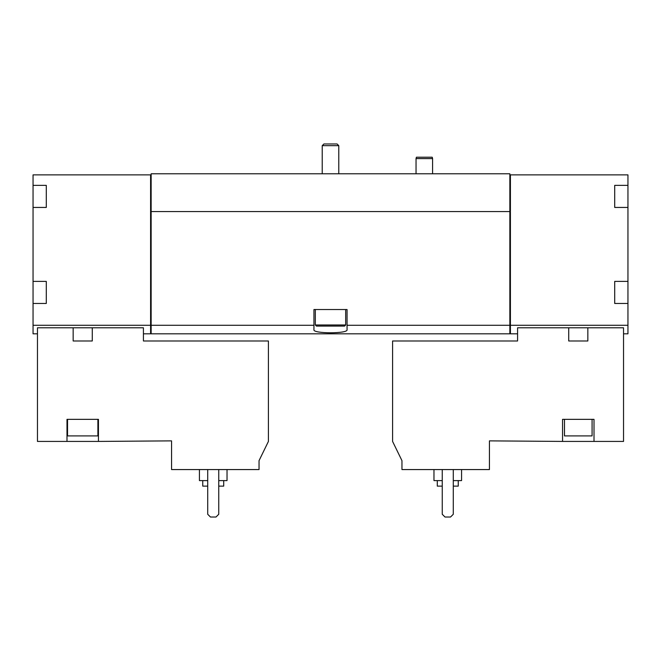 <?xml version="1.0" encoding="UTF-8"?>
<svg xmlns="http://www.w3.org/2000/svg" width="661" height="661" viewBox="0 0 661 661"><rect width="100%" height="100%" fill="white"/><g stroke="black" fill="none" stroke-linecap="round" stroke-linejoin="round"><path stroke-width="0.99" d="M92.276 327.79L143.42 327.79L143.42 340.985L268.416 340.985L268.416 441.424L259.038 460.659L259.038 469.566L171.563 469.566L171.563 440.87L98.448 441.424L98.448 419.347L66.992 419.347L66.992 441.424L37.462 441.424L37.462 327.79L73.156 327.79L73.156 340.985L92.276 340.985L92.276 327.79L73.156 327.79M98.448 441.424L66.992 441.424M46.295 185.361L46.295 190.715L46.295 185.361L33.05 185.361L33.05 174.876L150.592 174.876L150.592 333.813L143.42 333.813M150.592 325.286L33.05 325.286L33.05 333.813L37.462 333.813M401.962 469.566L489.437 469.566L489.437 440.87L562.552 441.424L562.552 419.347L594.008 419.347L594.008 441.424L623.538 441.424L623.538 327.79L517.58 327.79L517.58 340.985L392.584 340.985L392.584 441.424L401.962 460.659L401.962 469.566M568.724 327.79L568.724 340.985L587.844 340.985L587.844 327.79M594.008 441.424L562.552 441.424M614.705 281.388L614.705 286.742L614.705 281.388L627.95 281.388L627.95 325.286L510.408 325.286L510.408 333.813L517.58 333.813M627.95 325.286L627.95 333.813L623.538 333.813M33.05 185.361L33.05 325.286M614.705 185.361L614.705 190.715L614.705 185.361L627.95 185.361L627.95 281.388M150.592 174.876L151.146 174.876L151.146 173.777L509.854 173.777L509.854 174.876L627.95 174.876L627.95 185.361M510.408 174.876L510.408 325.286M614.705 286.742L614.705 303.457L627.95 303.457M614.705 190.715L614.705 207.438L627.95 207.438M46.295 190.715L46.295 207.438L33.05 207.438M46.295 281.388L46.295 286.742L46.295 281.388L33.05 281.388M46.295 286.742L46.295 303.457L33.05 303.457M151.146 174.876L151.146 333.813L509.854 333.813L509.854 325.286L347.058 325.286L347.058 309.53L313.942 309.53L313.942 325.286L151.146 325.286M313.942 325.286L313.942 329.765C312.752 333.772 348.223 333.78 347.058 329.765L347.058 325.286M509.854 174.876L509.854 211.578L151.146 211.578M509.854 211.578L509.854 325.286M510.408 325.427L509.854 325.427M150.592 325.427L151.146 325.427M614.705 202.084L614.705 207.438M614.705 298.103L614.705 303.457M46.295 202.084L46.295 207.438M46.295 298.103L46.295 303.457M442.25 469.566L442.25 514.266L445.01 517.026L450.529 517.026L453.289 514.266L453.289 469.566M437.285 480.605L437.285 486.124L442.25 486.124M453.289 486.124L458.255 486.124L458.255 480.605M433.971 469.566L433.971 480.605L442.25 480.605M453.289 480.605L461.568 480.605L461.568 469.566M592.082 419.347L592.082 435.905L564.486 435.905L564.486 419.347M207.711 469.566L207.711 514.266L210.471 517.026L215.99 517.026L218.75 514.266L218.75 469.566M202.745 480.605L202.745 486.124L207.711 486.124M218.75 486.124L223.715 486.124L223.715 480.605M199.432 469.566L199.432 480.605L207.711 480.605M218.75 480.605L227.029 480.605L227.029 469.566M416.042 173.777L416.042 158.599L432.591 158.599L432.591 173.777M416.042 158.599L416.405 157.219L432.22 157.219L432.591 158.599M97.894 419.347L97.894 435.905L67.538 435.905L67.538 419.347M323.915 143.974L337.085 143.974L338.779 145.668L322.221 145.668L323.915 143.974M322.221 173.777L322.221 145.668M345.678 324.981L315.322 324.981L316.429 326.088L344.571 326.088L345.678 324.981L345.678 309.53M315.322 324.981L315.322 309.53M510.408 333.755L509.854 333.755M150.592 333.755L151.146 333.755M338.779 173.777L338.779 145.668"/></g></svg>
